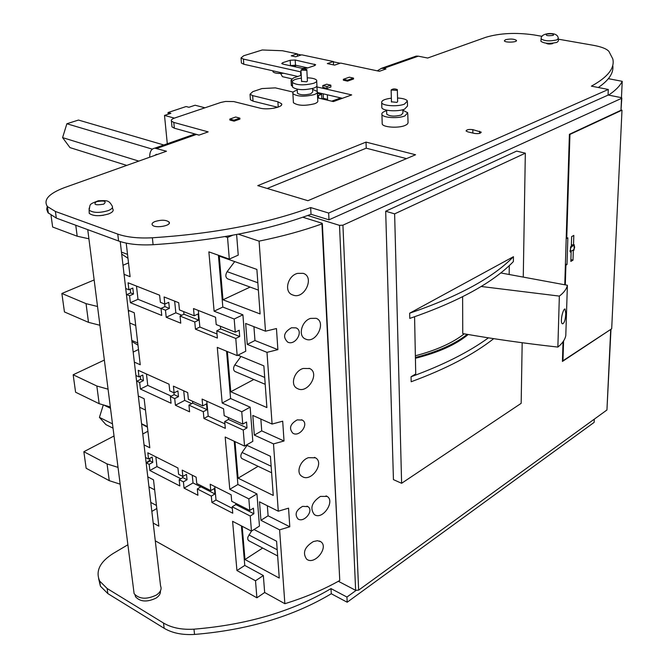 <?xml version="1.0" encoding="UTF-8"?>
<svg xmlns="http://www.w3.org/2000/svg" width="668" height="668" viewBox="0 0 668 668"><rect width="100%" height="100%" fill="white"/><g stroke="black" fill="none" stroke-linecap="round" stroke-linejoin="round"><path stroke-width="1" d="M307.789 67.894L295.49 65.197L289.92 65.631M406.511 158.625L366.231 148.187L267.192 188.459M598.311 87.508C609.099 80.102 613.917 72.695 612.773 65.297M47.253 206.37L46.702 209.376L47.979 212.7L56.312 218.094L118.578 240.989C127.613 244.179 139.119 245.415 153.097 244.713C214.211 240.722 266.849 230.577 311.021 214.278L328.99 219.814L608.055 95.123L608.289 89.47L591.397 86.155C607.796 77.162 614.936 68.094 612.815 58.951L608.899 51.378C606.586 48.772 601.317 46.735 593.1 45.257L558.331 39.178M171.901 125.918L171.993 126.895L174.348 128.206L199.064 135.103M250.375 98.998L250.425 99.774L253.03 101.152L277.713 107.272M317.35 92.46L342.408 98.296M291.323 84.953L292.584 86.564M241.382 62.483L241.424 63.068L243.795 64.245L297.853 76.461M338.342 581.277L355.643 590.328L358.649 590.136L606.945 409.985L610.978 329.407M135.036 594.963L135.571 596.8C140.272 601.901 147.102 602.327 156.053 598.102C159.276 595.94 160.721 593.568 160.387 590.971M127.889 544.754L113.193 553.463C99.841 561.947 95.349 571.157 99.707 581.11L107.156 588.508L163.526 623.052C171.651 627.845 181.805 629.882 193.979 629.173C247.127 624.797 292.801 611.27 331.011 588.608L346.942 597.05L356.011 590.479M327.345 94.781L327.554 99.348L323.404 98.371L321.976 98.881M327.554 99.348L326.126 99.866M323.187 93.812L323.404 98.371M307.689 215.505L339.511 225.358L342.926 225.166L621.532 98.363L621.825 98.029L620.898 97.561L608.055 94.998M563.032 341.765L562.431 361.438L610.978 329.249M481.152 286.48L559.35 296.099L557.872 347.076C562.322 343.494 564.961 339.678 565.796 335.62L567.382 285.261L500.724 272.936M559.35 296.099C563.867 292.701 566.548 289.094 567.382 285.261M565.763 313.242L565.003 308.975C562.832 308.608 559.45 324.005 562.757 323.805C564.535 322.753 565.537 319.237 565.763 313.242M394.629 213.86L525.332 153.181L516.648 151.102L385.686 211.238L394.629 213.86L401.618 483.29L521.165 403.338L522.176 342.734M525.332 153.181L523.269 276.761M493.71 338.659C473.412 354.624 445.89 368.986 411.162 381.754L411.054 376.76L415.73 373.938L414.577 316.782M409.785 318.411L409.676 313.2L513.441 256.696L513.375 261.589C493.042 282.689 458.507 301.635 409.785 318.411M509.166 274.323L509.275 265.605M340.738 97.904L331.704 101.185M146.15 462.857L149.991 460.102M238.301 234.176L259.084 241.14C282.414 236.363 303.364 230.61 321.943 223.889L321.984 223.212L302.804 217.234M234.218 441.264L237.891 484.484L256.946 493.919L259.46 526.058L251.469 531.127L232.598 521.307L236.94 570.547L255.51 580.776L256.896 597.802L155.277 540.821M256.946 493.919L248.838 498.862L249.782 510.444L253.431 508.189L253.873 513.75L250.233 516.013L251.469 531.127M243.236 430.033L244.538 446.099L252.821 441.348L250.141 407.171L241.749 411.78L242.751 424.105L246.534 422.001L247.001 427.912L243.236 430.033L224.707 421.533L228.481 419.454L228.314 417.533M235.779 338.476L237.173 355.601L245.757 351.218L242.91 314.803L234.192 319.028L235.261 332.163L239.186 330.226L239.687 336.53L235.779 338.476L216.749 330.819L220.665 328.915L220.432 326.26M232.689 235.236L227.546 237.432L229.308 259.084L238.234 255.134L236.614 234.501M144.046 444.888L149.807 447.769L144.154 398.729L138.318 395.99M244.538 446.099L225.183 437.022L229.784 489.318L248.838 498.862M242.751 424.105L224.189 415.663L223.588 408.774L202.087 399.08L202.738 405.894L206.521 403.881L207.063 409.684L203.289 411.705L203.932 418.452L225.308 428.355L224.707 421.533M203.289 411.705L188.935 405.117L189.603 411.822L175.408 405.242L174.707 398.596L170.365 396.6L171.066 403.238L140.414 389.043L139.654 382.505L136.89 381.236L140.656 379.374L140.297 376.251M249.782 510.444L231.704 501.267L231.136 494.788L210.178 484.225L210.787 490.638L196.759 483.515L196.125 477.144L182.189 470.122L182.848 476.451L178.598 474.288L177.93 467.976L147.82 452.804L148.538 459.025L145.833 457.655M134.351 362.123L140.238 364.753L134.251 312.749L128.273 310.278M237.173 355.601L217.284 347.385L222.185 403.029L241.749 411.78M235.261 332.163L216.198 324.573L215.555 317.242L193.495 308.549L194.179 315.797L198.104 313.952L198.68 320.122L194.772 321.976L195.448 329.157L217.384 338.083L216.749 330.819M194.772 321.976L180.051 316.056L180.761 323.178L166.207 317.258L165.472 310.186L161.021 308.391L161.765 315.446L130.385 302.679L129.584 295.74L126.753 294.605L130.661 292.901L130.227 289.194M202.738 405.894L188.359 399.347L187.691 392.592L173.413 386.154L174.114 392.859L169.756 390.88L169.046 384.183L138.234 370.289L139.002 376.886L136.23 375.625M126.227 243.119L130.093 276.686L124.064 274.339M229.308 259.084L208.875 251.869L214.102 311.188L234.192 319.028M227.546 237.432L225.049 236.589M194.179 315.797L179.441 309.919L178.723 302.729L164.086 296.959L164.837 304.099L160.378 302.32L159.619 295.206L128.081 282.773L128.891 289.77L126.052 288.643M153.197 523.061L158.834 526.159L153.498 479.833L147.787 476.86M250.233 516.013L232.188 506.787L235.829 504.565L235.72 503.305M210.787 490.638L214.436 488.483L214.946 493.944L211.305 496.107L211.906 502.461L232.748 513.208L232.188 506.787M211.305 496.107L197.302 488.951L197.928 495.264L184.067 488.124L183.408 481.853L179.166 479.682L179.834 485.937L149.874 470.506L149.156 464.335L146.451 462.957L150.091 460.962L149.791 458.348M241.415 525.891L244.772 565.429L263.342 575.54L264.67 592.508L284.86 603.705C305.234 597.417 323.537 589.677 339.761 580.475L322.352 223.596M263.342 575.54L255.51 580.776M256.896 597.802L264.67 592.508M234.994 441.623L238.084 478.171L258.107 466.314M238.084 478.171L273.262 495.447L270.423 456.294L246.375 445.047M227.362 351.552L230.769 391.757L253.815 379.491M230.769 391.757L266.891 407.572L263.868 365.872L237.975 355.192M222.978 299.798L260.102 313.935L256.879 269.421L219.279 256.136L222.978 299.798L250.124 287.081M218.411 255.243L222.82 307.063L242.91 314.803M226.569 351.226L230.585 398.52L250.141 407.171M259.084 241.14L265.488 331.194L245.649 323.454L247.277 344.404L266.991 352.353L272.085 424.055L252.796 415.438L254.324 435.093L273.496 443.894L278.28 511.204L259.501 501.827L260.938 520.314L279.608 529.841L284.86 603.705M253.999 529.515L276.585 541.23L279.257 578.062L244.981 559.525L262.658 548.044M242.158 526.284L244.981 559.525M608.581 95.106C615.403 90.581 619.954 85.98 622.225 81.321L621.457 97.72M291.507 327.763L296.016 327.871C304.157 330.977 295.323 346.107 287.666 342.099C282.556 336.964 283.842 332.18 291.507 327.763M297.235 419.871L302.253 420.08C309.468 423.729 299.565 437.615 292.834 433.206C288.718 428.33 290.179 423.888 297.235 419.871M302.604 506.369L307.931 506.628C314.327 510.577 303.781 523.436 297.853 518.827C294.496 514.243 296.083 510.093 302.604 506.369M310.545 318.402L316.164 318.31C326.719 321.951 315.981 344.237 305.635 339.085C297.569 336.305 301.577 320.932 310.545 318.402M320.415 496.407L327.136 496.399C335.503 501.259 322.435 520.648 314.286 514.535C309.718 508.248 311.764 502.202 320.415 496.407M297.586 273.379L303.189 273.337C315.087 276.836 304.316 300.116 292.793 294.972C283.491 292.258 287.607 275.608 297.586 273.379M303.197 368.46L309.685 368.544C320.273 373.053 307.664 394.479 297.444 388.551C289.628 385.302 294.229 370.865 303.197 368.46M308.457 457.672L315.505 457.83C324.907 462.949 311.113 482.805 302.07 476.434C295.465 472.944 300.299 460.219 308.457 457.672M313.401 541.539L317.45 540.704L320.79 541.715C329.149 547.159 314.628 565.738 306.62 559.149C302.312 552.837 304.566 546.967 313.401 541.539M273.496 443.894L284.025 440.989L261.731 430.877L260.846 419.028M279.608 529.841L289.795 526.768L288.543 508.164L278.28 511.204M266.991 352.353L277.88 349.656L276.46 328.547L265.488 331.194M284.025 440.989L282.689 421.191L272.085 424.055M206.788 401.201L208.182 416.156L203.932 418.452M174.114 392.859L177.897 390.922L178.481 396.642L174.707 398.596M183.717 390.797L184.685 400.408L175.408 405.242M188.935 405.117L192.71 403.138L192.526 401.243M139.002 376.886L142.777 375.024L143.428 380.643L139.654 382.505M146.459 373.996L147.753 385.378L140.414 389.043M170.365 396.6L174.139 394.654L173.939 392.784M198.312 310.445L199.857 327.044L195.448 329.157M164.837 304.099L168.753 302.32L169.38 308.399L165.472 310.186M174.649 301.126L175.834 312.808L166.207 317.258M180.051 316.056L183.967 314.227L183.708 311.622M128.891 289.77L132.807 288.067L133.491 294.029L129.584 295.74M136.489 286.088L137.992 299.314L130.385 302.679M161.021 308.391L164.929 306.612L164.662 304.032M214.754 486.538L216.014 500.006L211.906 502.461M182.848 476.451L186.497 474.372L187.057 479.758L183.408 481.853M192.25 475.19L193.027 482.939L184.067 488.124M197.302 488.951L200.943 486.822L200.826 485.578M148.538 459.025L152.187 457.029L152.797 462.331L149.156 464.335M155.861 456.854L156.963 466.581L149.874 470.506M179.166 479.682L182.807 477.603L182.681 476.368M622.225 81.321L608.389 78.674M385.686 211.238L393.435 479.624L401.618 483.29M621.532 98.363L620.973 110.278L569.395 134.293L564.777 284.718M620.973 110.278L621.825 98.112M232.33 508.365L216.014 500.006M200.817 486.905L193.027 482.939M180.811 478.739L156.963 466.581M224.916 423.854L208.182 416.156M191.758 403.639L184.685 400.408M171.25 396.141L147.753 385.378M217.025 333.983L199.857 327.044M181.846 315.221L175.834 312.808M161.038 308.591L137.992 299.314M187.057 479.758L182.807 477.603M152.797 462.331L150.091 460.962M214.946 493.944L200.943 486.822M253.873 513.75L235.829 504.565M169.38 308.399L164.929 306.612M133.491 294.029L130.661 292.901M198.68 320.122L183.967 314.227M239.687 336.53L220.665 328.915M178.481 396.642L174.139 394.654M143.428 380.643L140.656 379.374M207.063 409.684L192.71 403.138M247.001 427.912L228.481 419.454M260.938 520.314L268.093 515.805L267.342 505.734M289.795 526.768L268.093 515.805M247.277 344.404L254.967 340.513L253.924 326.685M277.88 349.656L254.967 340.513M254.324 435.093L261.731 430.877M234.702 261.589L227.128 271.659C225.275 274.915 225.433 277.303 227.596 278.832L258.374 290.096M251.46 531.118L247.82 537.214L247.77 539.41L248.989 540.838M247.068 445.372L242.05 452.47C240.497 455.108 240.438 457.137 241.858 458.557L242.309 458.774M240.981 356.428L234.827 364.887C233.132 367.792 233.157 369.988 234.902 371.475L235.219 371.608M123.004 265.271L128.506 262.916M127.53 254.374L121.459 252.103M127.972 258.274L121.693 254.065M133.174 352.086L138.485 349.506M137.733 343.01L131.813 340.446M135.721 325.483L129.759 322.978M129.133 310.637L128.465 311.881M137.984 345.147L131.938 341.515M142.768 434.008L147.904 431.236M147.361 426.56L141.566 423.746M145.457 410.035L139.637 407.263M147.428 427.128L141.599 424.03M151.836 511.438L156.805 508.498M156.454 505.459L150.784 502.42M154.65 489.844L148.956 486.847M236.94 570.547L244.772 565.429M222.185 403.029L230.585 398.52M229.784 489.318L237.891 484.484M214.102 311.188L222.82 307.063M415.412 358.273C438.433 352.537 456.019 344.613 468.176 334.518M415.396 357.464C437.79 351.719 455.067 344.012 467.208 334.351M415.362 355.777C436.371 350.249 452.662 342.934 464.235 333.833M462.615 296.742L462.749 333.574C493.093 338.91 524.798 343.41 557.872 347.076M409.676 313.2C458.482 296.509 493.076 277.671 513.441 256.696M411.054 376.76C442.851 365.179 468.644 352.203 488.442 337.841M569.395 134.293L569.946 134.418L566.74 238.418L567.842 237.808L567.007 264.528L565.913 265.154L565.312 284.827M566.205 238.267L566.74 238.418M565.412 264.06L567.007 264.528M565.387 264.996L565.913 265.154M563.583 340.956L562.965 360.762L611.688 328.781L621.991 110.17L569.946 134.418M562.456 360.586L562.965 360.762M621.265 110.02L621.991 110.17M571.324 246.4L570.589 246.818L570.414 252.145L571.148 251.727L570.839 261.413L572.994 260.169L573.319 250.5L574.046 250.082L574.23 244.764L573.495 245.181L573.82 235.42L571.641 236.622L571.324 246.4M571.382 244.58L573.495 245.181M573.495 249.932L574.046 250.082M572.81 250.358L573.319 250.5M570.898 259.56L572.994 260.169M570.063 251.418L571.148 251.727M573.386 245.674L571.758 246.592C570.196 248.379 569.954 249.899 571.048 251.151L573.244 250.108C574.806 248.321 575.039 246.801 573.946 245.557L571.365 245.106M149.724 157.205C149.599 151.795 151.302 148.772 154.826 148.154L166.482 151.227L64.454 187.624C48.789 193.57 43.103 199.882 47.411 206.562L55.402 211.455L117.768 234.101C126.82 237.257 138.351 238.484 152.362 237.783C213.618 233.792 266.39 223.722 310.662 207.564L328.664 213.034L608.289 89.47M311.021 214.278L310.662 207.564M328.99 219.814L328.664 213.034M542.082 36.331L533.841 34.895C515.805 32.356 499.814 33.15 485.87 37.274L427.67 58.032L418.268 56.17L383.474 68.445L385.97 68.971L379.391 71.292L340.647 63.076L334.576 65.13L327.312 63.577L333.382 61.539L301.719 54.826L295.623 56.788L291.206 55.845L297.302 53.883L282.464 50.743L262.265 49.975L243.636 55.77L241.048 57.932L243.428 59.093L301.059 71.935M413.901 56.905L416.214 56.087L418.268 56.17M377.295 70.85L381.411 68.345L383.474 68.445M333.524 64.905L333.382 61.539M297.427 56.212L297.302 53.883M291.357 85.629L291.048 80.227L293.569 77.905L301.243 75.309M291.048 80.227L292.434 81.212M316.958 86.94L351.694 94.914L333.382 101.578L317.617 97.854M293.219 92.092L275.366 87.875L261.99 88.56L252.788 91.658L250.032 94.238L252.646 95.608L277.905 101.778L281.537 103.715C284 107.055 267.851 110.354 259.852 108.099L233.767 101.578L225.592 101.444L220.799 102.454L174.674 118.019C171.943 118.987 170.858 120.023 171.434 121.117L173.789 122.411L208.182 131.88L198.981 135.136L196.459 134.427L156.897 148.388M192.133 135.011L194.38 134.218L196.459 134.427M154.642 155.452L156.454 154.325L157.481 154.433M282.764 64.061L302.145 68.328L307.263 68.069L314.711 65.581L315.663 64.738L295.206 60.011L290.188 60.262L282.723 62.683L281.729 63.543L282.764 64.061M366.022 142.1L257.764 185.629L307.923 200.701L415.563 154.759L366.022 142.1L366.231 148.187M467.692 131.838L474.43 133.425C478.371 133.917 480.634 133.483 481.227 132.13L472.835 129.65C468.911 129.166 466.656 129.6 466.072 130.953L467.692 131.838M505.509 39.704L504.357 40.781C504.699 42.802 517.399 42.426 516.481 40.422C514.218 38.878 510.569 38.644 505.509 39.704M155.034 221.509C152.479 222.603 151.569 223.747 152.312 224.957C154.7 228.773 172.21 225.675 169.046 222.018C165.99 219.83 161.322 219.663 155.034 221.509M234.084 121.15L239.929 119.088L239.862 118.119L234.009 120.182L234.084 121.15L229.884 120.048L229.809 119.079L235.662 117.025L239.862 118.119M327.053 88.351L330.911 86.99L330.835 85.153L326.961 86.514L322.794 85.562L322.878 87.399L327.053 88.351L326.961 86.514M347.544 81.12L353.539 79.008L353.506 78.098L347.51 80.21L343.352 79.292L343.385 80.193L347.544 81.12L347.51 80.21M407.772 113.769L408.056 122.97L407.046 124.407L405.042 125.484C398.479 128.365 383.215 127.379 382.213 124.039L382.179 122.962M317.35 92.443L317.751 100.551C318.244 101.695 317.166 102.755 314.536 103.749C304.8 106.095 297.761 105.753 293.411 102.722L293.352 101.728M103.54 215.255L99.624 215.68M553.129 43.203L552.519 43.662C549.58 44.288 547.443 44.146 546.107 43.22L546.107 43.22M306.027 70.307L300.959 70.09C302.345 68.904 304.299 68.729 306.812 69.581L306.027 70.307M306.829 69.806L307.414 81.07L306.637 81.805L301.569 81.346M307.247 77.814C312.449 77.997 315.588 78.832 316.657 80.302C317.141 81.387 316.073 82.406 313.434 83.358C303.715 85.613 296.684 85.295 292.35 82.415C291.891 80.469 294.905 79.033 301.393 78.098M316.699 81.22L316.891 85.053C317.375 86.155 316.306 87.182 313.676 88.143C303.973 90.414 296.951 90.088 292.617 87.182L292.567 86.222M312.582 88.485L312.749 91.875L310.712 93.854C304.591 95.299 300.166 95.09 297.444 93.228L297.41 92.61M312.624 89.37L317.308 91.499C317.793 92.618 316.716 93.662 314.077 94.639C304.316 96.952 297.252 96.618 292.893 93.654C292.35 92.334 293.811 91.157 297.268 90.113M396.625 90.322L391.139 90.013C392.659 88.719 394.721 88.585 397.335 89.595L396.625 90.322M397.343 89.829L397.627 101.636L396.917 102.379L391.448 101.812M397.535 98.004C403.054 98.338 406.344 99.34 407.405 101.01L404.491 104.108C397.936 106.863 382.697 105.953 381.695 102.763C381.294 100.592 384.509 99.064 391.356 98.179M407.43 102.004L407.513 106.003L404.608 109.126C398.053 111.907 382.839 110.972 381.837 107.757L381.812 106.721M402.854 109.694L402.929 113.059L401.092 115.063C394.554 116.683 389.77 116.382 386.747 114.17L386.73 113.51M402.871 110.253L407.756 112.758L404.833 115.94C398.245 118.77 382.939 117.818 381.937 114.529C381.42 113.059 382.989 111.79 386.647 110.721M112.433 207.506L112.75 208.967C113.936 210.654 112.591 212.299 108.717 213.894C99.841 216.449 93.353 216.273 89.228 213.368L89.17 211.422M120.223 241.557L160.571 585.97C161.923 589.176 160.512 592.207 156.337 595.071C146.626 599.655 139.228 599.188 134.118 593.685L133.667 590.136M558.306 38.777L558.44 40.89L556.945 42.385C549.505 43.954 544.153 43.579 540.88 41.257L540.921 40.857M98.622 578.613L100.417 586.178L107.857 593.601L164.144 628.279C172.261 633.089 182.389 635.143 194.538 634.433C247.569 630.049 293.152 616.489 331.286 593.752L347.185 602.227L594.144 422.376L594.278 419.178M331.011 588.608L331.286 593.752M346.942 597.05L347.185 602.227M51.052 215.522L52.647 227.02L77.196 236.221L88.911 238.785M75.76 225.241L77.196 236.221M94.155 279.942L61.873 293.477L64.437 311.939L88.493 322.352L99.924 325.274M61.873 293.477L86.038 303.639L88.493 322.352M86.038 303.639L97.536 306.487M104.358 360.06L73.163 374.765L75.593 392.225L99.165 403.697L110.329 406.937M73.163 374.765L96.843 386.012L99.165 403.697M96.843 386.012L108.066 389.185M114.028 435.987L83.851 451.71L86.147 468.26L109.26 480.668L120.173 484.183M83.851 451.71L107.064 463.926L109.26 480.668M107.064 463.926L118.027 467.383M353.506 78.098L349.347 77.187L343.352 79.292M330.835 85.153L326.66 84.21L322.794 85.562M234.009 120.182L229.809 119.079M277.078 107.114L274.047 108.191M167.292 143.762L164.512 115.43L174.373 118.119M168.186 114.203L168.027 112.55L170.866 113.318L164.512 115.43M204.967 107.798L195.098 105.227L188.944 107.281L186.096 106.538L168.027 112.55M280.652 73.488L282.414 76.67L291.691 78.791M297.31 54.158L301.21 54.985M333.39 61.815L340.137 63.251M163.819 144.981L78.473 120.056L66.875 123.755L152.321 149.148M66.875 123.755L62.592 137.625L138.794 161.105M62.592 137.625L69.965 147.603L126.736 165.405M103.757 405.033L110.504 408.315M103.323 404.908L99.432 417.375L112.483 423.854M99.432 417.375L105.911 424.614L113.034 428.163M321.851 98.856L321.634 94.355L318.394 95.507L318.519 98.071M317.4 93.37L321.634 94.355M317.492 95.299L318.394 95.507M317.175 91.282L316.916 86.047M294.171 66.566L295.49 65.197L295.206 60.011M268.761 69.889L275.408 71.384M295.665 66.9L295.473 65.239M272.928 71.167L272.97 71.76C274.423 73.246 278.03 73.756 283.8 73.28M610.702 329.741L606.945 409.985M339.511 225.358L355.643 590.328M321.943 223.889L339.761 580.475M342.926 225.166L358.649 590.136M257.848 282.773L227.128 271.659M277.203 549.756L248.855 534.909M271.15 466.247L242.05 452.47M264.712 377.428L234.827 364.887M571.249 246.442L571.758 246.592M56.312 218.094L55.402 211.455M118.578 240.989L117.768 234.101M153.097 244.713L152.362 237.783M243.795 64.245L243.428 59.093M300.809 75.459L300.608 71.827M253.03 101.152L252.646 95.608M278.239 107.089L277.905 101.778M174.348 128.206L173.789 122.411M282.806 64.07L282.723 62.683M290.48 65.447L290.188 60.262M314.636 65.614L314.561 64.195M103.699 204.166C95.482 205.485 93.061 204.65 96.417 201.653C104.584 200.342 107.005 201.177 103.699 204.166M89.228 213.368L89.128 210.136C90.489 203.957 88.335 204.608 98.363 200.751C107.114 200.55 108.784 200.024 112.082 205.861C113.243 207.489 111.932 209.084 108.141 210.637C99.482 213.117 93.144 212.95 89.128 210.136L89.153 208.099M553.288 35.346C547.935 36.08 545.622 35.68 546.349 34.143C551.676 33.408 553.989 33.809 553.288 35.346M540.88 41.257L541.147 38.828C540.921 35.972 543.443 34.218 548.695 33.575C554.816 33.291 558.014 34.92 558.289 38.468L556.828 39.913C549.572 41.433 544.345 41.074 541.147 38.828L541.197 38.418M163.526 623.052L164.144 628.279M107.156 588.508L107.857 593.601M193.979 629.173L194.538 634.433M479.566 133.383L479.574 131.22M472.835 133.049L472.835 129.65M319.479 541.047L320.757 541.698M314.428 457.338L315.505 457.83M309.084 368.302L309.685 368.544M326.051 495.881L327.128 496.391M306.988 506.16L307.915 506.611M301.527 419.763L302.253 420.08M258.374 290.104L227.596 278.832M277.654 555.951L248.471 540.562M271.617 472.769L241.858 458.557M265.204 384.317L234.902 371.475M569.929 250.826L570.956 251.126M571.374 244.83L573.946 245.557M241.424 63.068L241.048 57.932M250.425 99.774L250.032 94.238M281.604 104.759L281.537 103.715M171.993 126.895L171.434 121.117M48.33 213.15L47.411 206.562M300.959 70.09L301.585 81.571M292.35 82.415L292.617 87.182M297.218 89.228L297.444 93.228M292.893 93.654L293.411 102.722M391.139 90.013L391.456 102.054M381.695 102.763L381.837 107.757M386.63 110.162L386.747 114.17M381.937 114.529L382.213 124.039M87.742 229.65L134.118 593.685M135.379 595.305L135.571 596.8M99.707 581.11L100.417 586.178M194.38 134.218L154.826 148.154M381.411 68.345L416.214 56.087M272.97 71.76L272.928 71.092M169.179 223.354L169.046 222.018"/></g></svg>
